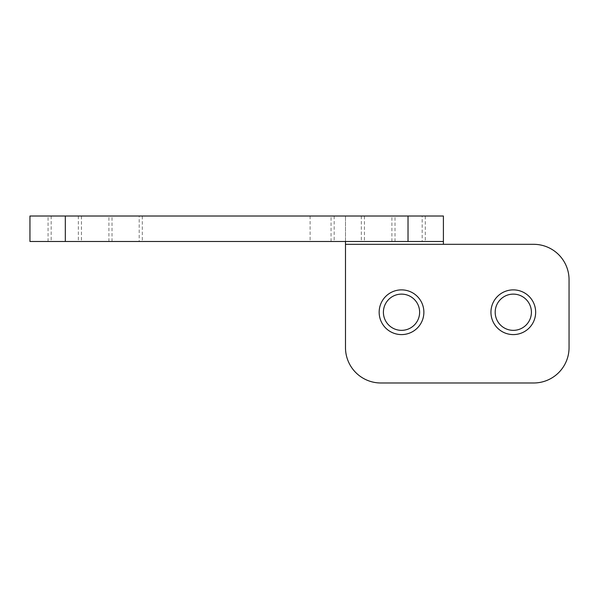 <?xml version="1.0" encoding="UTF-8"?>
<svg xmlns="http://www.w3.org/2000/svg" width="599" height="599" viewBox="0 0 599 599"><rect width="100%" height="100%" fill="white"/><g stroke="black" fill="none" stroke-linecap="round" stroke-linejoin="round"><path stroke-width="0.45" stroke-dasharray="3 2.25" d="M345.488 244.317L533.679 244.317A35.371 35.371 0 0 1 569.05 279.688L569.05 347.607A35.371 35.371 0 0 1 533.679 382.986L380.859 382.986A35.371 35.371 0 0 1 345.488 347.607L345.488 216.014L345.488 241.487L443.402 241.487M443.402 244.317L443.402 216.014L29.95 216.014L29.95 241.487L345.488 241.487M347.749 216.014L334.167 216.014L347.749 216.014M422.175 216.014L395.011 216.014L422.175 216.014L422.175 241.487L395.011 241.487L422.175 241.487M139.185 216.014L112.02 216.014L139.185 216.014L139.185 241.487L112.02 241.487L139.185 241.487M64.759 216.014L51.177 216.014L64.759 216.014M64.759 241.487L51.177 241.487L64.759 241.487M347.749 241.487L334.167 241.487L347.749 241.487M395.011 241.487L395.011 216.014M112.02 241.487L112.02 216.014M401.517 294.124A18.112 18.112 0 0 0 383.405 312.236A18.112 18.112 0 0 0 401.517 330.349A18.112 18.112 0 0 0 419.629 312.236A18.112 18.112 0 0 0 401.517 294.124M513.298 294.124A18.112 18.112 0 0 0 495.186 312.236A18.112 18.112 0 0 0 513.298 330.349A18.112 18.112 0 0 0 531.41 312.236A18.112 18.112 0 0 0 513.298 294.124M423.875 312.236A22.358 22.358 0 0 1 401.517 334.594A22.358 22.358 0 0 1 379.16 312.236A22.358 22.358 0 0 1 401.517 289.879A22.358 22.358 0 0 1 423.875 312.236M535.656 312.236A22.358 22.358 0 0 1 513.298 334.594A22.358 22.358 0 0 1 490.948 312.236A22.358 22.358 0 0 1 513.298 289.879A22.358 22.358 0 0 1 535.656 312.236M81.457 241.487L48.062 241.487L81.457 241.487L81.457 216.014L48.062 216.014L81.457 216.014M48.062 241.487L48.062 216.014M142.3 241.487L108.906 241.487L142.3 241.487L142.3 216.014L108.906 216.014L142.3 216.014M108.906 241.487L108.906 216.014M364.447 241.487L331.052 241.487L364.447 241.487L364.447 216.014L331.052 216.014L364.447 216.014M331.052 241.487L331.052 216.014M425.29 241.487L391.896 241.487L425.29 241.487L425.29 216.014L391.896 216.014L425.29 216.014M391.896 241.487L391.896 216.014M310.11 216.014L310.11 241.487M65.321 216.014L65.321 241.487M51.177 216.014L51.177 241.487M78.342 216.014L78.342 241.487M334.167 216.014L334.167 241.487M361.332 216.014L361.332 241.487"/><path stroke-width="0.9" d="M345.488 244.317L533.679 244.317A35.371 35.371 0 0 1 569.05 279.688L569.05 347.607A35.371 35.371 0 0 1 533.679 382.986L380.859 382.986A35.371 35.371 0 0 1 345.488 347.607L345.488 241.487M408.024 216.014L443.402 216.014L443.402 241.487L29.95 241.487L29.95 216.014L408.024 216.014L408.024 241.487M443.402 244.317L443.402 241.487M513.298 294.124A18.112 18.112 0 0 0 495.186 312.236A18.112 18.112 0 0 0 513.298 330.349A18.112 18.112 0 0 0 531.41 312.236A18.112 18.112 0 0 0 513.298 294.124M401.517 294.124A18.112 18.112 0 0 0 383.405 312.236A18.112 18.112 0 0 0 401.517 330.349A18.112 18.112 0 0 0 419.629 312.236A18.112 18.112 0 0 0 401.517 294.124M379.16 312.236A22.358 22.358 0 0 0 401.517 334.594A22.358 22.358 0 0 0 423.875 312.236A22.358 22.358 0 0 0 401.517 289.879A22.358 22.358 0 0 0 379.16 312.236M490.948 312.236A22.358 22.358 0 0 0 513.298 334.594A22.358 22.358 0 0 0 535.656 312.236A22.358 22.358 0 0 0 513.298 289.879A22.358 22.358 0 0 0 490.948 312.236M65.321 241.487L65.321 216.014"/></g></svg>
